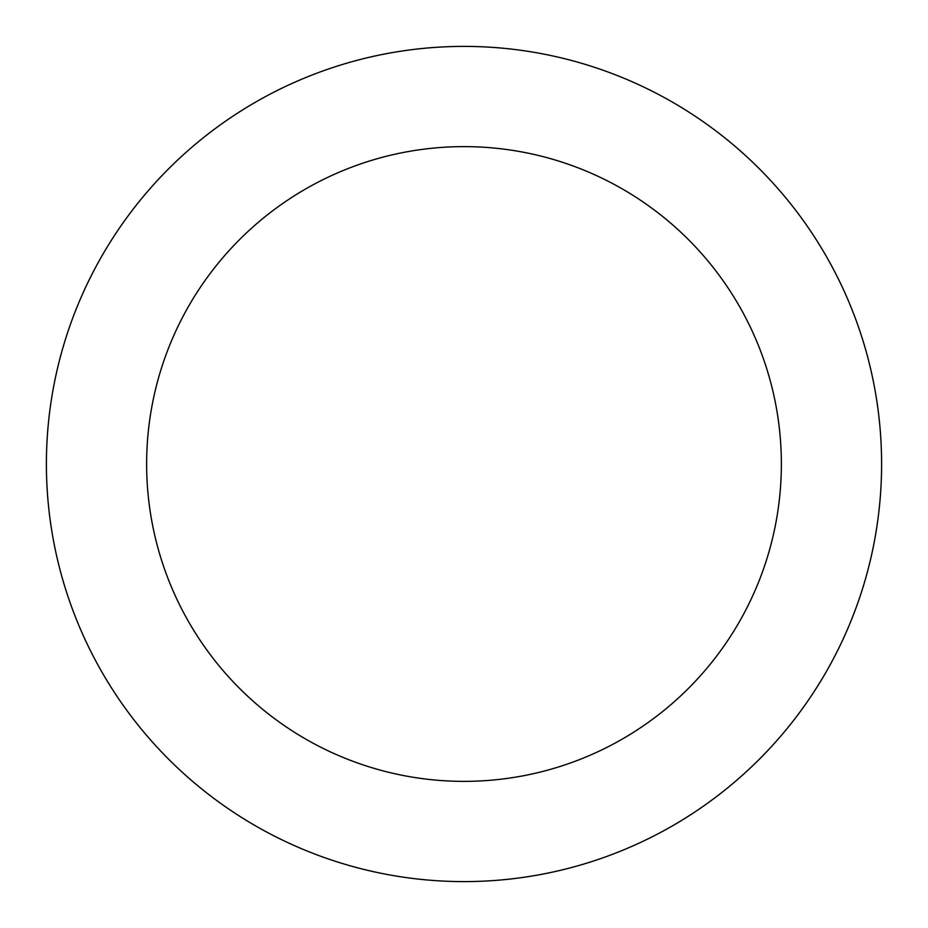 <?xml version="1.0" encoding="UTF-8"?>
<svg xmlns="http://www.w3.org/2000/svg" width="928" height="928" viewBox="0 0 928 928"><rect width="100%" height="100%" fill="white"/><g stroke="black" fill="none" stroke-linecap="round" stroke-linejoin="round"><path stroke-width="1.39" d="M464 46.4A417.6 417.6 0 0 1 825.653 672.8A417.6 417.6 0 0 1 102.347 672.8A417.6 417.6 0 0 1 464 46.4M464 146.624A317.376 317.376 0 0 1 738.85 622.688A317.376 317.376 0 0 1 189.15 622.688A317.376 317.376 0 0 1 464 146.624"/></g></svg>
